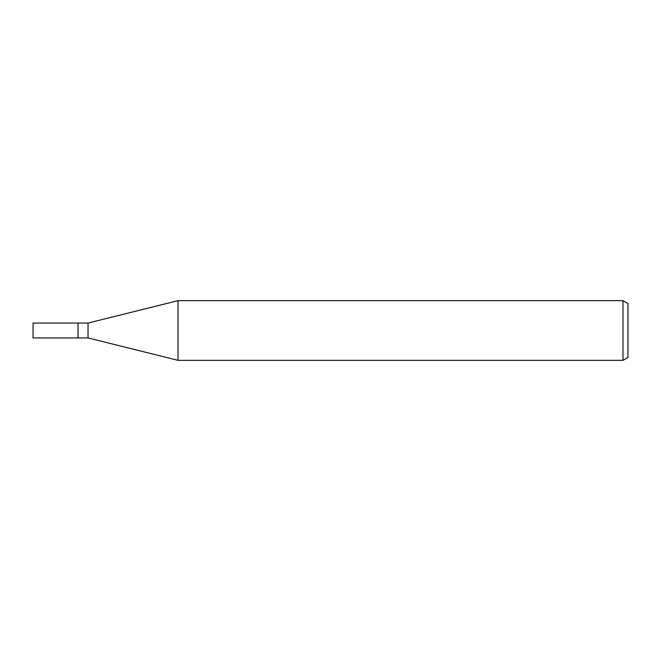 <?xml version="1.0" encoding="UTF-8"?>
<svg xmlns="http://www.w3.org/2000/svg" width="661" height="661" viewBox="0 0 661 661"><rect width="100%" height="100%" fill="white"/><g stroke="black" fill="none" stroke-linecap="round" stroke-linejoin="round"><path stroke-width="0.99" d="M88.037 337.945L78.039 337.945L78.039 323.055L88.037 323.055L178.024 300.664L622.984 300.664L627.95 303.523L627.95 357.477L622.984 360.336L178.024 360.336L88.037 337.945L88.037 323.055M622.984 360.336L622.984 300.664M178.024 360.336L178.024 300.664M78.039 337.945L33.05 337.945L33.05 323.055L78.039 323.055"/></g></svg>
